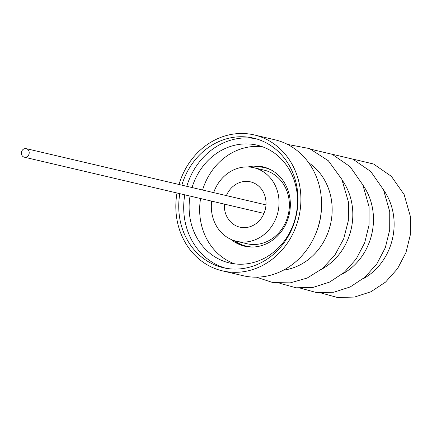 <?xml version="1.0" encoding="UTF-8"?>
<svg xmlns="http://www.w3.org/2000/svg" width="432" height="432" viewBox="0 0 432 432"><rect width="100%" height="100%" fill="white"/><g stroke="black" fill="none" stroke-linecap="round" stroke-linejoin="round"><path stroke-width="0.65" d="M177.007 193.007A69.8 62.122 -76.8 0 0 176.677 195.032A69.8 62.122 -76.8 0 0 222.421 270.864L243.076 275.708A69.8 62.122 -76.8 0 0 320.711 215.627A69.8 62.122 -76.8 0 0 274.963 139.801L254.308 134.951A69.8 62.122 -76.8 0 0 179.005 184.486M222.421 270.864A69.8 62.122 -76.8 0 0 300.056 210.784A69.8 62.122 -76.8 0 0 254.308 134.951M179.836 193.666A66.544 59.222 -76.8 0 0 179.555 195.399A66.544 59.222 -76.8 0 0 223.166 267.689A66.544 59.222 -76.8 0 0 297.178 210.416A66.544 59.222 -76.8 0 0 253.568 138.127A66.544 59.222 -76.8 0 0 181.834 185.15M184.793 194.832A66.544 59.222 -76.8 0 0 184.513 196.565A66.544 59.222 -76.8 0 0 225.661 268.213M190.048 196.063A60.491 53.838 -76.8 0 0 189.859 197.246A60.491 53.838 -76.8 0 0 229.505 262.964A60.491 53.838 -76.8 0 0 296.789 210.897A60.491 53.838 -76.8 0 0 257.143 145.179A60.491 53.838 -76.8 0 0 192.046 187.547M234.841 263.903A60.491 53.838 103.2 0 1 200.394 199.719A60.491 53.838 103.2 0 1 200.578 198.536M251.462 167.265A40.716 36.239 103.2 0 1 258.973 166.612A40.716 36.239 103.2 0 1 264.325 167.2M231.061 239.425A40.716 36.239 -76.8 0 0 244.555 246.181A40.716 36.239 -76.8 0 0 251.084 247.023A40.716 36.239 -76.8 0 0 289.834 211.189A40.716 36.239 -76.8 0 0 263.158 166.903A40.716 36.239 -76.8 0 0 256.63 166.061A40.716 36.239 -76.8 0 0 248.065 166.946M213.662 192.618A37.784 33.631 103.2 0 1 253.811 167.719A37.784 33.631 103.2 0 1 278.748 197.662A37.784 33.631 103.2 0 1 236.552 241.294A37.784 33.631 103.2 0 1 211.615 211.351A37.784 33.631 103.2 0 1 211.664 201.134M253.811 167.719L264.141 170.143A37.784 33.631 103.2 0 1 289.078 200.086A37.784 33.631 103.2 0 1 246.877 243.718L236.552 241.294M226.379 195.604A23.269 20.709 103.2 0 1 252.121 182.315A23.269 20.709 103.2 0 1 265.853 200.291A23.269 20.709 103.2 0 1 241.526 227.47A23.269 20.709 103.2 0 1 224.51 208.721A23.269 20.709 103.2 0 1 224.381 204.12M251.824 167.324A40.3 35.867 103.2 0 1 271.393 170.073M28.982 154.165A4.374 3.893 103.2 0 1 24.289 157.172A4.374 3.893 103.2 0 1 21.6 151.664A4.374 3.893 103.2 0 1 26.293 148.657A4.374 3.893 103.2 0 1 28.982 154.165M253.346 247.007A40.3 35.867 103.2 0 1 234.598 240.764M245.732 246.434A40.716 36.239 103.2 0 1 234.241 240.651M314.852 235.786A63.985 56.948 -76.8 0 0 321.494 207.479M202.576 190.021A60.491 53.838 103.2 0 1 262.337 146.713M256.03 138.764A66.544 59.222 -76.8 0 0 186.791 186.316M383.643 190.069A58.169 51.77 103.2 0 1 393.687 216.691A58.169 51.77 103.2 0 1 362.772 279.023M362.988 185.22A58.169 51.77 103.2 0 1 373.032 211.842A58.169 51.77 103.2 0 1 342.117 274.174M342.333 180.376A58.169 51.77 103.2 0 1 352.377 206.998A58.169 51.77 103.2 0 1 321.462 269.33M308.707 162.783A58.169 51.77 103.2 0 1 331.722 202.154A58.169 51.77 103.2 0 1 283.522 270.13M321.127 293.009L337.473 297.497L354.483 297.065L370.904 291.773L385.582 282.074L397.526 268.677L405.972 252.536L410.357 234.749L410.4 216.518L404.141 194.584L391.408 176.364L373.529 163.998L352.566 159.014M300.472 288.166L316.818 292.653L333.828 292.216L350.249 286.929L364.927 277.225L376.871 263.833L385.317 247.693L389.702 229.905L389.745 211.669L383.492 189.74L370.753 171.52L352.874 159.154L331.911 154.17M279.817 283.322L296.163 287.804L313.173 287.372L329.6 282.085L344.272 272.381L356.216 258.989L364.662 242.843L369.047 225.056L369.09 206.825L362.837 184.891L350.098 166.676L332.219 154.305L311.256 149.321M256.403 277.171L272.873 282.577L290.245 282.868L307.168 278.057L322.402 268.564L334.865 255.139L343.71 238.766L348.343 220.622L348.435 201.982L341.836 179.329L328.336 160.747L309.458 148.565L287.55 144.418M24.289 157.172L263.984 213.413M26.293 148.657L265.982 204.892"/></g></svg>
